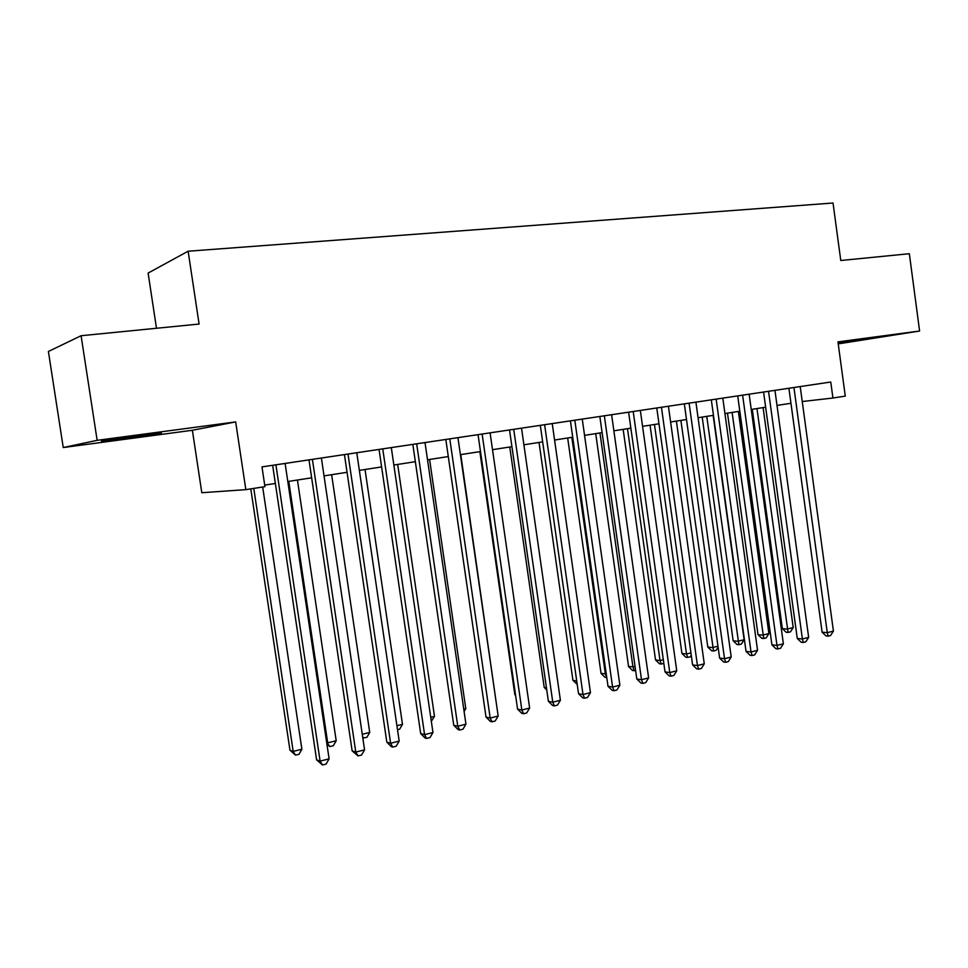 <?xml version="1.0" encoding="UTF-8"?>
<svg xmlns="http://www.w3.org/2000/svg" width="968" height="968" viewBox="0 0 968 968"><rect width="100%" height="100%" fill="white"/><g stroke="black" fill="none" stroke-linecap="round" stroke-linejoin="round"><path stroke-width="1.45" d="M123.783 438.734L161.462 433.192L101.471 441.093L123.783 438.734M838.155 343.325L874.273 337.88L838.082 342.793M192.378 430.276L235.672 421.915L97.151 440.331L81.094 335.727L48.4 351.469L63.235 447.543L192.378 430.276L201.804 492.724L245.836 489.639L264.942 486.662L261.989 466.891L830.762 382.009L832.928 398.029L845.27 396.106L837.961 341.873L919.6 331.02L838.227 343.882M156.477 328.261L148.116 273.073L188.131 251.22L833.037 203.014L840.769 260.501L909.339 253.713L919.6 331.02M97.151 440.331L63.235 447.543M235.672 421.915L245.836 489.639M81.094 335.727L199.093 324.05L188.131 251.22M802.242 401.526L832.928 398.029M264.712 485.101L275.36 483.455M287.811 481.519L311.648 477.805M324.026 475.881L347.052 472.299M359.358 470.387L381.61 466.927M393.855 465.027L415.345 461.688M427.517 459.788L448.293 456.557M460.405 454.67L480.479 451.548M492.518 449.684L511.927 446.659M523.906 444.796L542.673 441.88M554.567 440.029L572.717 437.209M584.551 435.37L602.108 432.635M613.881 430.808L630.858 428.171M642.558 426.344L658.978 423.79M670.606 421.988L686.506 419.519M698.061 417.716L713.44 415.32M724.935 413.542L739.818 411.219M751.241 409.452L765.652 407.201M777.001 405.435L790.941 403.269M788.908 388.253L822.11 632.201L827.277 632.673L793.941 387.502M833.424 631.112L830.58 635.528L828.124 636.158L827.277 632.673L833.424 631.112L800.209 386.571M828.124 636.158L826.055 635.964L822.11 632.201M752.281 409.282L782.35 628.631L787.165 629.067L793.203 627.566L763.099 407.601M756.964 408.556L788.073 632.431L786.137 632.249L782.35 628.631M793.203 627.566L790.481 631.838L788.073 632.431M763.57 392.04L797.269 638.481L802.387 638.977L768.544 391.29M808.655 637.392L805.8 641.845L803.295 642.474L802.387 638.977L808.655 637.392L774.945 390.346M803.295 642.474L801.25 642.268L797.269 638.481M737.713 395.9L771.92 644.882L776.977 645.414L742.613 395.162M783.378 643.793L780.51 648.282L777.945 648.935L776.977 645.414L783.378 643.793L749.147 394.194M777.945 648.935L775.925 648.717L771.92 644.882M711.311 399.832L746.038 651.416L751.023 651.984L716.139 399.119M757.557 650.327L754.677 654.864L752.063 655.53L751.023 651.984L757.557 650.327L722.806 398.126M752.063 655.53L750.079 655.3L746.038 651.416M684.328 403.862L719.611 658.095L724.524 658.7L689.095 403.148M731.203 657.006L728.311 661.592L725.637 662.269L724.524 658.7L731.203 657.006L695.907 402.131M725.637 662.269L723.665 662.015L719.611 658.095M727.488 413.142L757.992 634.645L762.76 635.105L768.907 633.592L738.378 411.448M732.11 412.416L763.716 638.493L761.816 638.311L757.992 634.645M768.907 633.592L766.172 637.888L763.716 638.493M702.199 417.075L733.151 640.78L737.846 641.276L744.126 639.727L713.138 415.369M706.749 416.361L738.874 644.688L736.999 644.482L733.151 640.78M744.126 639.727L741.379 644.059L738.874 644.688M676.39 421.092L707.802 647.048L712.436 647.568L717.966 646.2M680.879 420.39L713.525 651.004L711.674 650.786L707.802 647.048M718.099 647.168L716.09 650.363L713.525 651.004M650.048 425.182L681.932 653.436L686.494 653.993L690.934 652.892M654.465 424.492L686.494 653.993L687.655 657.441L685.828 657.212L681.932 653.436M691.261 655.215L690.269 656.8L687.655 657.441M656.776 407.976L692.604 664.907L697.444 665.548L661.446 407.274M704.268 663.83L701.364 668.452L698.63 669.142L697.444 665.548L704.268 663.83L668.416 406.233M698.63 669.142L696.694 668.876L692.604 664.907M623.162 429.369L655.53 659.946L660.019 660.551L663.322 659.728M627.494 428.691L660.019 660.551L661.253 664.024L659.45 663.782L655.53 659.946M663.83 663.382L661.253 664.024M628.619 412.174L665.016 671.877L669.771 672.566L633.205 411.497M676.741 670.8L673.837 675.47L671.042 676.172L669.771 672.566L676.741 670.8L640.332 410.432M671.042 676.172L669.142 675.894L665.016 671.877M595.707 433.64L628.571 666.613L635.093 666.722M599.954 432.974L632.987 667.242L634.294 670.739L632.528 670.473L628.571 666.613M635.613 670.413L634.294 670.739M599.833 416.47L636.823 678.991L641.494 679.717L604.334 415.804M648.62 677.915L645.692 682.634L642.849 683.36L641.494 679.717L648.62 677.915L611.607 414.715M642.849 683.36L640.973 683.057L636.823 678.991M567.671 437.996L601.043 673.413L606.246 673.861M571.834 437.342L605.375 674.079L606.755 677.6L605.024 677.322L601.043 673.413M570.406 420.862L608.001 686.276L612.587 687.05L574.811 420.209M619.871 685.199L616.931 689.966L614.027 690.704L612.587 687.05L619.871 685.199L582.252 419.096M614.027 690.704L612.187 690.39L608.001 686.276M539.031 442.449L572.935 680.347L576.722 680.988M577.206 684.352L572.935 680.347M540.313 425.351L578.537 693.717L583.014 694.528L544.621 424.71M590.468 692.64L587.528 697.456L584.551 698.218L583.014 694.528L590.468 692.64L552.232 423.573M584.551 698.218L582.748 697.88L578.537 693.717M509.761 446.998L544.21 687.449L546.472 687.861M546.775 689.99L544.21 687.449M509.531 429.949L548.396 701.328L552.776 702.187L513.73 429.32M560.399 700.263L557.447 705.127L554.398 705.902L552.776 702.187L560.399 700.263L521.522 428.159M554.398 705.902L552.643 705.539L548.396 701.328M479.85 451.645L514.855 694.697L515.508 694.818M515.593 695.435L514.855 694.697M478.047 434.644L517.565 709.108L521.849 710.028L482.124 434.039M529.641 708.056L526.677 712.956L523.567 713.755L521.849 710.028L529.641 708.056L490.098 432.853M523.567 713.755L521.849 713.38L517.565 709.108M496.027 701.159L460.78 454.621M445.812 439.46L486.021 717.082L490.183 718.05L449.781 438.867M498.169 716.017L495.192 720.991L491.998 721.801L490.183 718.05L498.169 716.017L457.937 437.645M491.998 721.801L490.328 721.402L486.021 717.082M463.769 709.145L465.789 708.649L429.586 459.461M465.789 708.649L464.108 711.48M412.828 444.385L453.738 725.226L457.779 726.254L416.663 443.804M465.947 724.185L462.958 729.194L459.703 730.029L457.779 726.254L465.947 724.185L425.012 442.558M459.703 730.029L458.082 729.606L453.738 725.226M379.045 449.418L420.681 733.575L424.589 734.651L382.747 448.874M432.962 732.534L429.961 737.604L426.622 738.451L424.589 734.651L432.962 732.534L391.302 447.591M426.622 738.451L425.049 738.015L420.681 733.575M344.439 454.585L386.825 742.129L390.612 743.267L348.008 454.053M399.179 741.089L396.178 746.219L392.754 747.09L390.612 743.267L399.179 741.089L356.769 452.746M392.754 747.09L391.229 746.618L386.825 742.129M308.986 459.873L352.146 750.89L355.788 752.088L312.398 459.364M364.573 749.861L361.56 755.04L358.051 755.923L355.788 752.088L364.573 749.861L321.388 458.021M358.051 755.923L352.146 750.89M272.649 465.293L316.609 759.856L320.106 761.126L275.904 464.809M329.108 758.839L326.083 764.079L322.489 764.986L320.106 761.126L329.108 758.839L285.112 463.442M322.489 764.986L316.609 759.856M430.736 717.324L434.499 716.405L397.679 464.434M434.499 716.405L431.317 721.305M396.916 725.71L402.482 724.33L365.033 469.504M402.482 724.33L399.627 729.194L397.509 729.727M362.262 734.288L369.728 732.437L331.637 474.695M369.728 732.437L366.86 737.362L362.806 737.955M363.544 738.185L362.601 736.551M288.767 481.362L327.704 742.843L336.199 740.738L297.442 480.019M326.676 742.504L329.943 746.558L326.954 744.428M336.199 740.738L333.331 745.711L329.943 746.558M250.797 488.864L289.976 750.236L293.183 751.398L301.883 749.232L262.667 487.013M253.785 488.404L293.183 751.398L295.53 755.125L289.976 750.236M301.883 749.232L299.015 754.266L295.53 755.125"/></g></svg>
